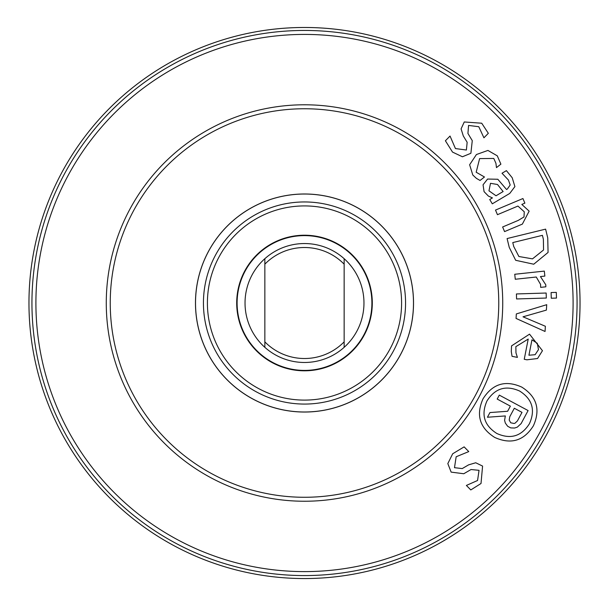 <?xml version="1.0" encoding="UTF-8"?>
<svg xmlns="http://www.w3.org/2000/svg" width="609" height="609" viewBox="0 0 609 609"><rect width="100%" height="100%" fill="white"/><g stroke="black" fill="none" stroke-linecap="round" stroke-linejoin="round"><path stroke-width="0.91" d="M545.375 326.272L545.047 331.471L516.051 318.423L516.333 313.932L546.722 304.69L546.38 310.11L523.009 316.802L545.375 326.272M546.319 298.037L516.577 298.958L516.424 293.949L546.159 293.028L546.319 298.037M522.362 224.112L504.564 231.603L502.623 226.982L518.259 220.397L524.014 216.933L524.25 211.78L517.939 206.063L497.454 214.688L495.505 210.075L522.925 198.534L524.874 203.147L521.822 204.434L529.145 211.148L522.362 224.112M503.125 191.546L497.5 184.497L490.511 183.317L488.966 190.823L496.031 195.771L503.125 191.546M489.735 199.524L492.437 197.91L488.403 196.09L484.071 191.645L483.059 184.801L487.565 179.054L497.819 179.259L506.543 189.506L507.373 189.011L510.197 184.976L508.393 179.99L502.014 173.245L506.406 170.634L512.215 177.752L514.902 186.59L509.771 193.418L492.3 203.825L489.735 199.524M462.421 156.772L452.525 152.09L445.4 140.77L450.036 136.051L455.441 148.566L466.387 150.027L467.156 142.278L463.304 135.974L461.082 128.88L464.264 121.967L481.719 123.216L488.334 133.31L483.927 137.809L478.781 126.718L468.565 125.431L467.933 133.455L472.272 140.641L470.886 153.285L462.421 156.772M476.405 178.368L472.79 174.996L469.63 164.75L476.436 154.526L487.923 150.431L497.287 155.835L500.895 164.148L496.464 167.612L495.939 163.334L493.785 158.447L479.626 158.599L476.177 172.225L484.475 176.998L480.044 180.462L476.405 178.368M543.555 249.979L543.373 239.238L542.421 235.34L512.77 242.588L513.73 246.493L518.891 256.503L532.502 258.863L543.555 249.979M548.062 252.446L533.743 264.215L515.686 260.302L509.261 247.421L507.091 238.553L545.603 229.136L547.742 237.906L548.062 252.446M545.839 286.809L540.663 287.364L540.571 284.395L536.263 277.011L515.275 279.257L514.742 274.271L544.317 271.104L544.857 276.09L540.442 276.562L545.786 284.776L545.839 286.809M556.474 298.075L551.274 298.235L551.099 292.548L556.299 292.389L556.474 298.075M535.128 354.704L538.478 349.635L537.321 343.347L531.962 339.807L528.932 355.222L535.128 354.704M511.286 351.568L511.545 345.889L529.533 334.158L542.459 350.708L537.557 358.518L526.922 359.805L524.242 359.28L528.209 339.076L515.846 346.666L515.968 352.908L517.414 357.384L512.055 356.334L511.286 351.568M519.637 391.047C505.934 384.957 495.048 388.253 486.979 400.935C480.912 414.615 484.208 425.47 496.868 433.501C510.57 439.607 521.433 436.341 529.442 423.697C535.57 409.979 532.296 399.093 519.637 391.047M494.752 437.452C479.686 427.937 475.781 415.064 483.036 398.819C492.582 383.731 505.493 379.826 521.753 387.096C536.795 396.611 540.678 409.522 533.385 425.813C523.877 440.847 510.997 444.73 494.752 437.452M514.019 423.468L515.016 423.217L517.429 420.91L522.004 412.377L514.316 408.251L509.779 416.716L509.2 420.058L510.738 422.791L514.019 423.468M487.436 417.241L489.948 412.559L507.624 411.265L510.372 406.134L497.188 399.062L499.304 395.119L528.102 410.565L521.106 423.613L517.307 427.137L514.605 428.036L510.692 427.891L507.655 426.262L505.333 423.065L504.587 420.317L505.333 415.939L487.436 417.241M447.821 463.594L452.685 453.781L464.127 446.869L468.763 451.589L456.156 456.765L454.489 467.682L462.223 468.587L468.595 464.857L475.728 462.764L482.579 466.075L481.011 483.508L470.795 489.933L466.387 485.442L477.563 480.501L479.039 470.315L471.031 469.531L463.769 473.741L451.147 472.12L447.821 463.594M264.854 341.855L264.854 347.336A59.469 59.469 0 0 1 264.854 258.688L264.854 341.855A55.503 55.503 0 0 0 344.146 341.855L344.146 258.688A59.469 59.469 0 0 1 344.146 347.336L344.146 341.855M264.854 264.169A55.503 55.503 0 0 1 344.146 264.169M264.854 258.688A59.469 59.469 0 0 1 344.146 258.688M344.146 347.336A59.469 59.469 0 0 1 264.854 347.336M371.901 303.016A67.401 67.401 0 0 1 270.799 361.381A67.401 67.401 0 0 1 270.799 244.643A67.401 67.401 0 0 1 371.901 303.016M372.297 303.016A67.797 67.797 0 0 1 270.602 361.723A67.797 67.797 0 0 1 270.602 244.3A67.797 67.797 0 0 1 372.297 303.016M401.59 303.016A97.09 97.09 0 0 1 255.955 387.096A97.09 97.09 0 0 1 255.955 218.928A97.09 97.09 0 0 1 401.59 303.016M405.556 303.016A101.056 101.056 0 0 1 253.968 390.529A101.056 101.056 0 0 1 253.968 215.495A101.056 101.056 0 0 1 405.556 303.016M413.488 303.016A108.988 108.988 0 0 1 250.01 397.395A108.988 108.988 0 0 1 250.01 208.628A108.988 108.988 0 0 1 413.488 303.016M413.526 303.016A109.026 109.026 0 0 1 249.987 397.433A109.026 109.026 0 0 1 249.987 208.598A109.026 109.026 0 0 1 413.526 303.016M502.729 303.016A198.229 198.229 0 0 1 205.385 474.685A198.229 198.229 0 0 1 205.385 131.346A198.229 198.229 0 0 1 502.729 303.016M577.066 303.016A272.566 272.566 0 0 1 168.221 539.056A272.566 272.566 0 0 1 168.221 66.967A272.566 272.566 0 0 1 577.066 303.016M573.099 303.016A268.599 268.599 0 0 1 170.2 535.623A268.599 268.599 0 0 1 170.2 70.4A268.599 268.599 0 0 1 573.099 303.016M304.5 578.55A275.534 275.534 0 0 0 543.121 165.245A275.534 275.534 0 0 0 65.879 165.245A275.534 275.534 0 0 0 304.5 578.55M498.763 303.016A194.263 194.263 0 0 1 207.372 471.252A194.263 194.263 0 0 1 207.372 134.779A194.263 194.263 0 0 1 498.763 303.016"/></g></svg>
